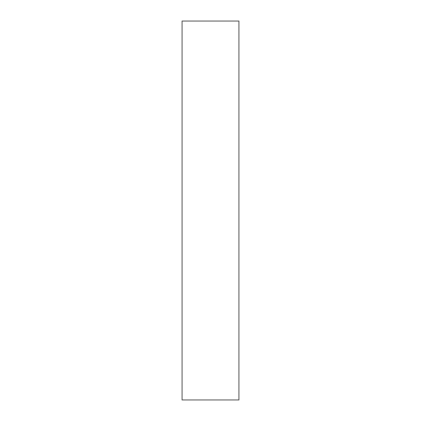 <?xml version="1.0" encoding="UTF-8"?>
<svg xmlns="http://www.w3.org/2000/svg" width="421" height="421" viewBox="0 0 421 421"><rect width="100%" height="100%" fill="white"/><g stroke="black" fill="none" stroke-linecap="round" stroke-linejoin="round"><path stroke-width="0.63" d="M182.083 21.05L182.083 399.95L238.917 399.95L238.917 21.05L182.083 21.05"/></g></svg>
